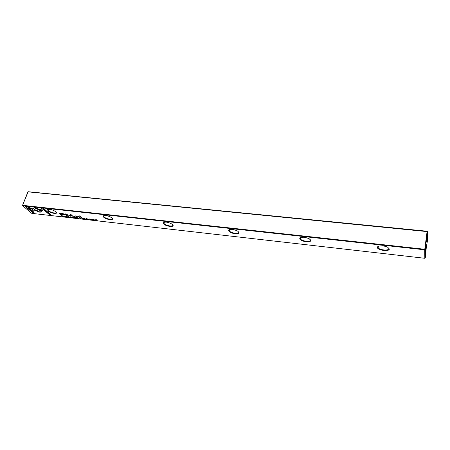 <?xml version="1.0" encoding="UTF-8"?>
<svg xmlns="http://www.w3.org/2000/svg" width="450" height="450" viewBox="0 0 450 450"><rect width="100%" height="100%" fill="white"/><g stroke="black" fill="none" stroke-linecap="round" stroke-linejoin="round"><path stroke-width="0.67" d="M73.631 217.884L73.389 217.114L73.361 217.738L71.797 216.934L73.631 217.884M42.272 210.521L34.262 207.309L31.686 210.454L33.064 211.618L35.657 208.502L41.833 210.977L42.272 210.521M25.11 206.297L33.463 213.3L34.971 213.469L28.046 207.647L32.113 209.267L32.501 208.8L26.651 206.466L25.11 206.297M40.106 212.327L41.698 211.061L39.921 210.352L39.021 211.393L35.083 209.824L34.689 210.291L40.106 212.327M69.486 217.215L68.108 216.889L68.22 216.596L69.041 216.816L68.147 216.506L67.697 216.675L69.486 217.215M80.089 217.873L79.442 217.8L80.353 218.655L80.201 218.306L81.006 218.256L80.089 217.873M65.379 216.945L64.198 216.067L65.379 216.945M84.521 219.127L85.697 219.263L84.662 219.054L84.353 218.768L85.117 218.762L83.976 218.407L84.774 218.407L83.621 218.278L84.578 218.976M70.346 216.754L69.846 216.928L71.303 217.631L71.803 217.463L70.346 216.754M82.125 218.104L81.472 218.031L82.378 218.886L82.215 218.531L82.524 218.565L83.683 219.037L82.125 218.104M89.848 219.516L91.058 219.724L89.668 218.953L89.212 219.111L90.782 219.667L89.848 219.516M41.889 208.136L40.534 209.689L42.317 210.403L43.262 209.334L49.984 215.184L51.525 215.359L43.453 208.305L41.889 208.136M48.111 210.938L47.542 209.621C49.607 208.879 52.352 209.571 55.772 211.697L55.896 211.804C59.04 214.481 50.94 213.564 48.111 210.938M103.612 217.114L103.202 215.91C105.182 214.971 107.972 215.55 111.578 217.648L112.022 218.047C114.829 220.781 106.082 219.791 103.612 217.114M163.654 223.791L163.389 222.744C165.302 221.591 168.176 222.041 172.001 224.1L172.772 224.809C175.174 227.593 165.701 226.519 163.654 223.791M228.825 231.041L228.684 230.192C230.558 228.814 233.55 229.129 237.662 231.131L238.742 232.144C240.654 234.984 230.366 233.82 228.825 231.041M299.807 238.939L299.762 238.331C301.635 236.722 304.808 236.886 309.285 238.826L310.629 240.143C311.957 243.034 300.741 241.763 299.807 238.939M377.409 247.573L377.421 247.236C377.601 245.402 384.531 245.419 387.731 247.297L389.272 248.895C389.897 251.837 377.612 250.442 377.409 247.573M424.811 258.283L424.733 249.801L22.646 205.751L31.759 213.356L424.811 258.283L425.284 257.963L426.454 245.79M61.47 213.401L58.922 213.114L61.487 215.415L62.111 215.488L60.986 214.476L62.927 214.695C64.187 214.858 64.749 214.796 64.62 214.521L63.191 213.688L61.47 213.401M88.999 219.639L87.857 218.756L88.999 219.639M62.438 215.871L61.931 215.814L62.876 216.658L64.001 216.703L62.438 215.871M69.953 215.803L70.942 214.898L73.389 216.748L70.931 214.476L70.425 214.419L69.367 215.46L64.929 213.806L67.421 216.073L67.922 216.129L65.953 214.335L69.373 215.46M87.705 219.291L86.304 218.959L86.445 218.666L87.278 218.891L86.377 218.576L85.905 218.762L87.278 219.459L87.705 219.291M76.776 217.496L76.123 217.423L77.046 218.278L76.877 217.918L78.339 218.424L76.776 217.496M93.161 219.347L92.633 219.538L94.073 220.236L94.601 220.044L93.161 219.347M92.351 220.022L91.215 219.139L92.351 220.022M75.032 218.047L76.084 218.076L75.167 217.974L74.852 217.682L75.712 217.783L74.464 217.322L75.251 217.328L74.109 217.198L75.088 217.896M95.771 220.416L95.259 219.713L97.251 220.584L96.373 219.724L96.862 220.399L94.888 219.555L95.822 220.264M81.394 217.671L81.996 217.738L80.1 215.955L79.498 215.888L81.394 217.671L79.853 215.927M66.184 216.821L67.365 217.029L65.953 216.259L65.531 216.422L67.089 216.973L66.184 216.821M74.767 216.922L75.465 217.001L74.481 216.653L75.189 216.743M75.943 216.315L76.843 217.159L77.451 217.226L76.635 216.433L77.462 216.259L80.184 217.536L79.403 216.799L77.428 216.107L75.459 215.91L75.943 216.315L75.853 215.955M425.385 252.034L426.049 246.769L425.469 252.129M426.707 241.701L427.359 236.481L426.707 241.701M378.321 246.352L377.882 246.943L378.146 247.821C379.817 250.284 389.486 250.903 388.912 248.484L388.676 247.944M300.611 237.566L300.206 238.072L300.414 238.922C301.984 241.459 311.518 242.28 310.32 239.754L310.207 239.529M229.472 229.562L229.258 230.766C230.692 233.308 240.086 234.422 238.517 231.846M164.104 222.238L163.811 222.536L164.064 223.515C165.786 225.849 173.993 227.064 172.761 224.786M103.843 215.511L103.641 216.377L104.001 216.844C105.947 218.993 113.175 220.252 112.219 218.273M48.122 209.312L47.936 210.021L48.482 210.679C50.586 212.664 57.032 213.947 56.295 212.226M426.527 245.801L427.5 240.547L427.5 231.638L425.216 249.474L425.284 257.963M22.5 205.436L28.176 191.717L427.118 231.227L427.5 231.638L27.9 191.846L22.59 205.324L424.777 249.261L427.118 231.227M424.733 249.801L425.216 249.474L424.777 249.261L424.733 249.801M51.238 215.106L50.062 214.971L43.346 209.115L42.396 210.189L40.697 209.509M61.824 215.229L59.288 213.154M64.614 214.509L60.986 214.476M59.85 213.458L60.694 214.211L63.748 214.357L59.929 213.238L63.788 214.251M82.468 218.464L81.832 218.166L82.468 218.464M62.303 215.859L63.006 216.585L63.742 216.523L62.28 215.933M73.114 216.489L71.021 214.678L70.031 215.589M67.641 215.871L65.295 213.846M68.889 215.269L65.953 214.335M71.196 217.536L70.121 216.979L71.196 217.536M77.124 217.856L76.489 217.558L77.124 217.856M79.796 217.929L80.724 218.199L79.796 217.839M41.619 211.033L40.191 212.119L34.841 210.111M34.667 213.216L33.542 213.092L25.498 206.336M32.428 208.772L32.197 209.053L28.046 207.647M42.182 210.482L41.833 210.977M41.917 210.763L35.741 208.288L33.142 211.404L31.821 210.291M73.361 217.738L73.288 217.102M93.971 220.134L94.314 219.994L92.914 219.583L93.971 220.134M77.175 216.968L76.016 216.101M79.909 217.277L78.711 216.394M377.882 246.943L377.421 247.236M300.206 238.072L299.762 238.331M229.118 229.961L228.684 230.192M163.811 222.536L163.389 222.744M103.618 215.724L103.202 215.91M164.211 222.204L163.89 223.273M103.944 215.488L103.641 216.377M47.959 209.453L47.542 209.621M48.212 209.289L47.936 210.021M229.573 229.528L229.258 230.766M300.701 237.532L300.414 238.922M378.382 246.324L378.146 247.821"/></g></svg>

